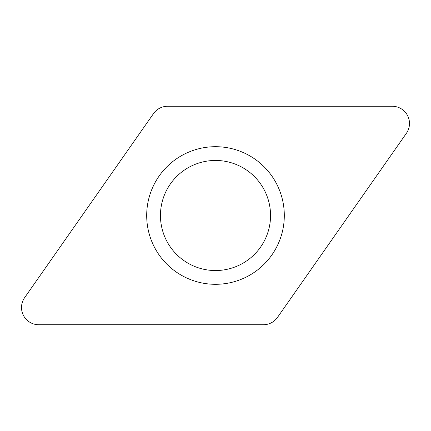 <?xml version="1.0" encoding="UTF-8"?>
<svg xmlns="http://www.w3.org/2000/svg" width="431" height="431" viewBox="0 0 431 431"><rect width="100%" height="100%" fill="white"/><g stroke="black" fill="none" stroke-linecap="round" stroke-linejoin="round"><path stroke-width="0.65" d="M277.499 317.394L406.374 133.335A17.202 17.202 0 0 0 392.285 106.268L167.594 106.268A17.202 17.202 0 0 0 153.501 113.606L24.626 297.665A17.202 17.202 0 0 0 38.715 324.732L263.406 324.732A17.202 17.202 0 0 0 277.499 317.394M215.5 284.304A68.804 68.804 0 0 0 275.086 181.095A68.804 68.804 0 0 0 155.914 181.095A68.804 68.804 0 0 0 215.5 284.304M215.5 270.544A55.044 55.044 0 0 0 263.169 187.975A55.044 55.044 0 0 0 167.831 187.975A55.044 55.044 0 0 0 215.5 270.544"/></g></svg>
